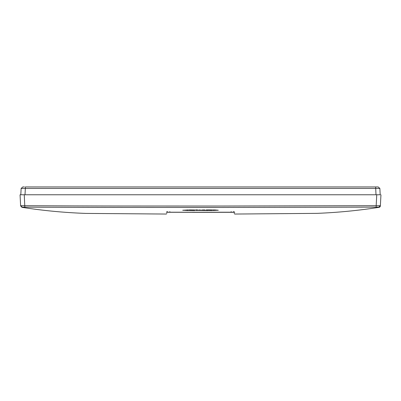 <?xml version="1.0" encoding="UTF-8"?>
<svg xmlns="http://www.w3.org/2000/svg" width="401" height="401" viewBox="0 0 401 401"><rect width="100%" height="100%" fill="white"/><g stroke="black" fill="none" stroke-linecap="round" stroke-linejoin="round"><path stroke-width="0.6" d="M378.89 207.122L376.178 207.127L378.89 207.122L380.379 205.693L376.173 205.698L376.178 206.59M22.11 207.122L24.822 207.127L22.11 207.122L20.621 205.693L20.05 194.771L24.255 194.771L20.05 194.771M182.756 210.229L188.244 210.53L188.37 210.194L185.367 210.144L188.37 209.929L182.856 210.269M188.37 209.929L188.37 210.52M189.031 210.46L194.751 210.53L194.876 210.064M192.801 210.375L189.031 210.33L192.801 210.345M194.876 210.124L189.157 209.918L189.031 210.264M189.157 209.918L194.876 209.989M199.302 209.979L201.883 210.209L199.302 209.979L197.883 210.385L197.608 209.989L195.663 209.918L197.608 209.929L197.608 210.264M195.663 209.918L195.538 210.264M202.6 209.979L204.59 209.929L205.873 210.375L204.47 209.979L201.883 210.209M209.808 210.335L205.873 210.314M197.883 210.325L199.182 209.989M202.6 209.918L201.883 210.149M208.896 210.46L212.004 210.52L212.004 209.989L206.289 209.918L212.004 209.929L212.004 210.46M215.277 210.385L214.866 210.134L215.402 210.375L212.67 210.46M214.535 209.918L218.304 210.259L212.791 209.918L212.67 210.264M166.901 211.693C166.856 214.054 166.856 214.054 166.901 211.693M234.099 211.693C234.144 214.054 234.144 214.054 234.099 211.693M379.436 188.059L379.867 188.45L379.998 190.936M21.584 188.044L21.133 188.45L21.002 190.936M21.564 188.064L21.133 188.45L25.338 188.45L25.007 194.771L20.802 194.771L21.133 188.45L22.802 186.951L24.356 186.951M375.662 186.951L375.993 194.771L380.198 194.771L379.867 188.45L378.198 186.951L25.338 186.951L25.338 188.45L379.867 188.45L379.216 187.863M25.859 186.951L375.141 186.951M380.198 194.771L378.003 194.771M20.802 194.771L376.745 194.771L376.173 205.698L222.229 206.029C154.575 206.004 91.994 206.109 24.827 205.698L20.621 205.693M380.95 194.771L380.379 205.693M376.178 207.127L222.229 207.447C154.575 207.422 91.994 207.523 24.822 207.127L24.255 194.771M188.37 209.989L182.856 210.33M194.876 210.194L191.227 210.184L194.751 210.184M197.608 210.325L195.663 210.385L197.883 210.385M195.538 210.33L208.234 210.52M208.109 210.385L205.873 210.375M206.289 210.184L209.934 210.174L206.164 210.194M209.808 210.385L208.896 210.39M218.304 210.259L212.67 210.39M212.791 210.385L214.741 210.325M212.67 210.325L212.67 209.929M214.535 209.979L212.67 209.989M233.562 211.713L232.961 212.319L192.48 212.314M167.438 211.713L168.039 212.304L167.438 211.723M234.705 212.54L234.7 212.279C234.745 214.645 234.745 214.645 234.7 212.279L166.3 212.279C166.255 214.645 166.255 214.645 166.3 212.279L166.58 212.209M234.42 212.209L234.7 212.279M230.364 212.314L232.961 212.314L233.562 211.723M231.161 211.613L231.161 212.204M169.839 211.613L169.839 212.204M234.445 212.214L166.555 212.214M234.129 213.362L234.735 214.049L317.001 213.362C337.797 212.54 358.479 210.53 379.05 207.337C379.827 207.172 380.268 206.7 380.364 205.924L380.359 205.853M166.28 214.049L85.789 213.412C64.391 212.655 43.113 210.63 21.955 207.337L20.636 205.924M166.265 214.049L166.866 213.457M168.039 212.319L167.613 212.144"/></g></svg>
